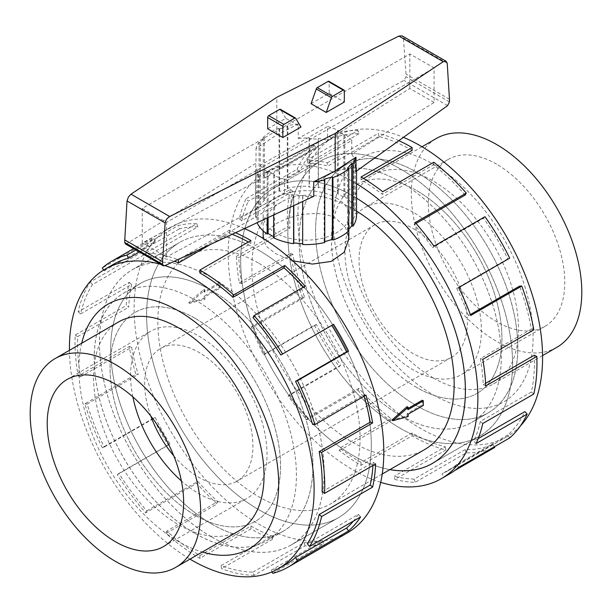 <?xml version="1.0" encoding="UTF-8"?>
<svg xmlns="http://www.w3.org/2000/svg" width="612" height="612" viewBox="0 0 612 612"><rect width="100%" height="100%" fill="white"/><g stroke="black" fill="none" stroke-linecap="round" stroke-linejoin="round"><path stroke-width="0.46" stroke-dasharray="3.06 2.29" d="M211.798 537.038A158.868 91.724 -120 0 0 291.236 544.909A158.868 91.724 -120 0 0 315.585 417.606A158.868 91.724 -120 0 0 211.798 277.611A158.868 91.724 -120 0 0 132.368 269.747A158.868 91.724 -120 0 0 108.018 397.043A158.868 91.724 -120 0 0 211.798 537.038M258.96 250.385A158.868 91.724 60 0 1 362.748 390.38A158.868 91.724 60 0 1 338.39 517.683A158.868 91.724 60 0 1 258.96 509.811A158.868 91.724 60 0 1 155.173 369.816A158.868 91.724 60 0 1 179.523 242.513A158.898 91.739 -120 0 0 155.157 369.816A158.898 91.739 -120 0 0 258.96 509.842A158.898 91.739 -120 0 0 338.405 517.706A158.898 91.739 -120 0 0 362.763 390.38A158.898 91.739 -120 0 0 258.96 250.362A158.898 91.739 -120 0 0 179.507 242.49A158.868 91.724 60 0 1 258.96 250.385M400.202 428.27A158.868 91.724 60 0 1 296.415 288.275A158.868 91.724 60 0 1 320.764 160.971A158.868 91.724 60 0 1 400.202 168.843A158.868 91.724 60 0 1 503.982 308.838A158.868 91.724 60 0 1 479.632 436.142A158.868 91.724 60 0 1 400.202 428.27A158.898 91.739 60 0 1 296.392 288.275A158.898 91.739 60 0 1 320.749 160.948A158.898 91.739 60 0 1 400.202 168.813A158.898 91.739 60 0 1 504.005 308.838A158.898 91.739 60 0 1 479.647 436.165A158.898 91.739 60 0 1 400.202 428.293M389.913 469.626A158.898 91.739 60 0 1 353.04 455.519A158.898 91.739 60 0 1 249.237 315.501A158.898 91.739 60 0 1 273.595 188.175A158.898 91.739 60 0 1 353.04 196.039A158.898 91.739 60 0 1 356.528 198.12A158.868 91.724 -120 0 0 353.04 196.07A158.868 91.724 -120 0 0 273.61 188.198A158.868 91.724 -120 0 0 249.252 315.501A158.868 91.724 -120 0 0 353.04 455.496A158.868 91.724 -120 0 0 389.951 469.603M292.666 260.758L275.706 253.666L266.396 246.391L263.152 238.825L266.396 231.29L275.706 224.046C291.603 214.567 320.39 208.906 336.294 218.683L345.604 227.511L348.848 238.825M336.294 197.921A42.848 24.732 180 0 1 348.848 215.409A42.848 24.732 180 0 1 322.394 238.267A42.848 24.732 180 0 1 275.706 232.904A42.848 24.732 180 0 1 263.152 215.409A42.848 24.732 180 0 1 289.606 192.558A42.848 24.732 180 0 1 336.294 197.921M422.295 400.233A143.009 82.566 60 0 1 422.295 404.846L407.102 413.62A143.009 82.566 60 0 1 407.041 415.9L391.925 420.092M407.041 406.659A143.009 82.566 60 0 1 407.102 409L408.135 408.403M356.528 211.102A143.009 82.566 -120 0 0 353.04 209.013A143.009 82.566 -120 0 0 281.535 201.929A143.009 82.566 -120 0 0 259.618 316.526A143.009 82.566 -120 0 0 353.04 442.545A143.009 82.566 -120 0 0 424.544 449.629M258.96 263.336A143.009 82.566 60 0 1 352.382 389.354A143.009 82.566 60 0 1 330.465 503.951A143.009 82.566 60 0 1 258.96 496.868A143.009 82.566 60 0 1 165.538 370.849A143.009 82.566 60 0 1 187.456 256.252A143.009 82.566 60 0 1 258.96 263.336M413.192 228.544A76.561 44.202 60 0 1 463.207 296.009A76.561 44.202 60 0 1 451.472 357.362A76.561 44.202 60 0 1 413.192 353.568A76.561 44.202 60 0 1 363.176 286.102A76.561 44.202 60 0 1 374.911 224.749A76.561 44.202 60 0 1 413.192 228.544M173.754 455.787A76.561 44.202 -120 0 0 198.808 477.345A76.561 44.202 -120 0 0 237.089 481.131A76.561 44.202 -120 0 0 248.824 419.786A76.561 44.202 -120 0 0 198.808 352.313A76.561 44.202 -120 0 0 160.528 348.526A76.561 44.202 -120 0 0 150.812 416.045M433.212 377.933A120.556 69.6 60 0 1 354.455 271.697A120.556 69.6 60 0 1 372.938 175.093A120.556 69.6 60 0 1 433.212 181.06A120.556 69.6 60 0 1 511.969 287.296A120.556 69.6 60 0 1 493.486 383.9A120.556 69.6 60 0 1 433.212 377.933M556.843 347.325A120.556 69.6 60 0 1 496.562 341.351A120.556 69.6 60 0 1 417.805 235.115A120.556 69.6 60 0 1 436.287 138.519M496.562 164.154A96.466 55.7 -120 0 0 448.328 159.372A96.466 55.7 -120 0 0 433.541 236.676A96.466 55.7 -120 0 0 496.562 321.683A96.466 55.7 -120 0 0 544.802 326.464A96.466 55.7 -120 0 0 559.59 249.16A96.466 55.7 -120 0 0 496.562 164.154M413.192 212.287A96.466 55.7 -120 0 0 364.959 207.506A96.466 55.7 -120 0 0 350.171 284.81A96.466 55.7 -120 0 0 413.192 369.824A96.466 55.7 -120 0 0 461.425 374.598A96.466 55.7 -120 0 0 476.213 297.294A96.466 55.7 -120 0 0 413.192 212.287M118.514 321.981A120.556 69.6 -120 0 0 100.031 418.585A120.556 69.6 -120 0 0 178.788 524.821A120.556 69.6 -120 0 0 239.062 530.788M132.858 396.867A96.466 55.7 60 0 1 150.575 331.283A96.466 55.7 60 0 1 198.808 336.065A96.466 55.7 60 0 1 261.829 421.071A96.466 55.7 60 0 1 247.041 498.375A96.466 55.7 60 0 1 198.808 493.593A96.466 55.7 60 0 1 181.389 480.925M520.384 425.96A173.02 99.894 60 0 1 506.744 436.83A173.02 99.894 60 0 1 420.237 428.262A173.02 99.894 60 0 1 307.201 275.79A173.02 99.894 60 0 1 333.724 137.142A173.02 99.894 60 0 1 403.438 137.356M433.212 164.169A141.242 81.549 60 0 1 533.083 337.158A141.242 81.549 60 0 1 433.212 394.824A141.242 81.549 60 0 1 333.341 221.835A141.242 81.549 60 0 1 433.212 164.169M380.695 482.325A176.554 101.936 60 0 1 353.04 469.939A176.554 101.936 60 0 1 237.701 314.354A176.554 101.936 60 0 1 264.767 172.882A176.554 101.936 60 0 1 353.04 181.626A176.554 101.936 60 0 1 356.528 183.699M412.113 150.407A173.02 99.894 -120 0 0 378.981 136.553L327.925 166.028L327.244 162.861A176.554 101.936 -120 0 0 306.887 160L357.943 130.524L359.03 133.745A173.02 99.894 -120 0 0 331.161 139.016L280.105 168.491L278.452 165.378A176.554 101.936 -120 0 0 272.784 168.254A176.554 101.936 -120 0 0 263.451 174.925L314.507 145.442L316.458 148.372A173.02 99.894 -120 0 0 299.375 171.712L248.319 201.187L246.016 198.739A176.554 101.936 -120 0 0 239.346 218.805L290.402 189.33L292.834 191.38A173.02 99.894 -120 0 0 289.92 228.169L238.864 257.644L236.37 256.352A176.554 101.936 -120 0 0 239.346 282.958L290.402 253.483L292.834 254.248A173.02 99.894 -120 0 0 304.669 297.21L253.613 326.686L251.417 326.8A176.554 101.936 -120 0 0 263.451 354.685L314.507 325.202L316.458 324.536A173.02 99.894 -120 0 0 340.693 365.15L289.637 394.625L288.183 396.125A176.554 101.936 -120 0 0 306.887 419.763L357.943 390.28L359.03 388.314A173.02 99.894 -120 0 0 390.869 418.539L339.813 448.015L339.377 450.6A176.554 101.936 -120 0 0 361.057 465.311L412.113 435.836A176.554 101.936 -120 0 0 445.926 449.965L394.87 479.441A176.554 101.936 -120 0 0 415.227 482.31L466.283 452.826A176.554 101.936 -120 0 0 494.718 447.456M454.662 470.582L443.662 476.932A176.554 101.936 -120 0 0 449.33 474.055M363.528 178.452L361.057 179.882A173.02 99.894 60 0 1 382.301 194.295L382.737 191.701M465.197 195.044A173.02 99.894 -120 0 0 433.357 164.819L382.301 194.295M416.007 223.441L414.14 224.52A173.02 99.894 60 0 1 432.477 247.684L433.931 246.185M509.719 258.149L507.769 258.822A173.02 99.894 -120 0 0 483.534 218.209L432.477 247.684M507.769 258.822L456.713 288.298A173.02 99.894 60 0 1 468.501 315.624L470.697 315.509M470.345 314.56L468.501 315.624M533.825 329.868L531.392 329.103A173.02 99.894 -120 0 0 519.557 286.148M531.392 329.103L480.336 358.578A173.02 99.894 60 0 1 483.251 384.657L485.744 385.958M485.614 383.296L483.251 384.657M533.825 394.021L531.392 391.978A173.02 99.894 -120 0 0 534.307 355.182M531.392 391.978L480.336 421.454A173.02 99.894 60 0 1 473.795 441.114L476.098 443.562M478.224 438.559L473.795 441.114M509.719 437.909L507.769 434.987A173.02 99.894 -120 0 0 524.851 411.639M507.769 434.987L456.713 464.462A173.02 99.894 60 0 1 447.571 470.995A173.02 99.894 60 0 1 442.009 473.818L443.662 476.932M466.283 452.826L465.197 449.606A173.02 99.894 -120 0 0 493.065 444.335L442.009 473.818M465.197 449.606L414.14 479.081A173.02 99.894 60 0 1 394.197 476.274L394.87 479.441M412.113 435.836L412.113 432.952A173.02 99.894 -120 0 0 445.253 446.798L394.197 476.274M165.011 265.6A173.02 99.894 -120 0 0 160.765 264.338M69.431 350.316A173.02 99.894 -120 0 0 189.988 559.123M81.717 343.225A141.242 81.549 -120 0 0 178.788 541.712A141.242 81.549 -120 0 0 202.266 552.032M244.502 228.567A176.554 101.936 -120 0 0 170.687 227.197A176.554 101.936 -120 0 0 143.621 368.676A176.554 101.936 -120 0 0 258.96 524.255A176.554 101.936 -120 0 0 347.233 532.998M286.393 564.05A173.02 99.894 60 0 1 271.307 570.139L322.363 540.664L323.817 543.846A176.554 101.936 60 0 1 305.113 545.881L254.057 575.356L252.97 572.136A173.02 99.894 60 0 1 221.131 565.595L272.187 536.12L272.623 539.21A176.554 101.936 60 0 1 250.943 528.883L199.887 558.358A176.554 101.936 60 0 1 166.074 533.45L217.13 503.974A176.554 101.936 60 0 1 196.773 483.335L145.717 512.81A176.554 101.936 60 0 1 117.282 474.598L168.338 445.123A176.554 101.936 60 0 1 153.337 418.256L102.28 447.732A176.554 101.936 60 0 1 84.846 403.782L135.902 374.307A176.554 101.936 60 0 1 129.231 346.537L78.175 376.013A176.554 101.936 60 0 1 75.2 335.032L126.256 305.556A176.554 101.936 60 0 1 129.231 282.384L78.175 311.86A176.554 101.936 60 0 1 90.247 281.964L141.303 252.488A176.554 101.936 60 0 1 153.337 238.496L102.28 267.972M135.879 249.964L178.069 225.606A176.554 101.936 60 0 1 196.773 223.579L145.717 253.054A176.554 101.936 60 0 1 177.885 259.603M180.655 258.31L229.263 230.25A176.554 101.936 60 0 1 235.498 232.759M211.798 537.068A158.898 91.739 -120 0 0 291.251 544.932A158.898 91.739 -120 0 0 315.608 417.606A158.898 91.739 -120 0 0 211.798 277.588A158.898 91.739 -120 0 0 132.353 269.716A158.898 91.739 -120 0 0 107.995 397.043A158.898 91.739 -120 0 0 211.798 537.068M199.887 272.929L250.943 243.454A173.02 99.894 -120 0 0 248.418 242.031M232.193 234.297A173.02 99.894 -120 0 0 229.699 233.333L229.263 230.25M210.62 244.349L229.699 233.333M145.717 253.054L146.804 256.275A173.02 99.894 60 0 1 174.282 261.278M146.804 256.275L197.86 226.8A173.02 99.894 -120 0 0 179.523 228.789L178.069 225.606M139.36 251.976L179.523 228.789M103.642 270.014L104.231 270.902A173.02 99.894 60 0 1 113.373 264.361M104.231 270.902L155.287 241.419A173.02 99.894 -120 0 0 143.499 255.127L141.303 252.488M78.175 311.86L80.608 313.902A173.02 99.894 60 0 1 92.443 284.611L143.499 255.127M80.608 313.902L131.664 284.427A173.02 99.894 -120 0 0 128.75 307.14L126.256 305.556M78.175 376.013L80.608 376.778A173.02 99.894 60 0 1 77.693 336.615L128.75 307.14M80.608 376.778L131.664 347.302A173.02 99.894 -120 0 0 138.205 374.513L135.902 374.307M102.28 447.732L104.231 447.058A173.02 99.894 60 0 1 87.149 403.989L138.205 374.513M104.231 447.058L155.287 417.583A173.02 99.894 -120 0 0 169.991 443.914L168.338 445.123M145.717 512.81L146.804 510.836A173.02 99.894 60 0 1 118.935 473.39L169.991 443.914M146.804 510.836L197.86 481.361A173.02 99.894 -120 0 0 217.803 501.588L217.13 503.974M199.887 558.358L199.887 555.474A173.02 99.894 60 0 1 166.747 531.063L217.803 501.588M257.078 222.707A50.528 29.177 180 0 1 257.017 222.577L258.325 222.454L256.887 217.214L255.579 217.337A50.528 29.177 180 0 1 255.472 215.409A50.528 29.177 180 0 1 259.075 204.584L260.253 204.928L264.43 200.208L263.252 199.856A50.528 29.177 180 0 1 279.064 190.73L279.661 191.411L287.847 189.001L287.25 188.32A50.528 29.177 180 0 1 309.335 186.3L309.129 187.058L318.202 187.884L318.408 187.134A50.528 29.177 180 0 1 338.337 192.994L337.403 193.53L343.898 197.286L344.831 196.743A50.528 29.177 180 0 1 354.983 208.248L353.675 208.363L355.113 213.603L356.421 213.489A50.528 29.177 180 0 1 356.528 215.409M348.748 229.286L347.57 230.617L348.748 230.961M324.75 241.648L324.153 241.824L324.75 242.505M302.665 244.525L302.665 243.752M273.663 237.831L274.597 237.288L273.663 236.752M313.749 196.307L302.665 196.36L302.871 195.641L293.798 194.662L293.592 195.389L284.519 193.4L284.519 179.301L351.739 140.492L351.739 154.17L434.092 102.456L434.092 67.947L409.833 53.94L142.29 208.409L166.54 222.408L434.092 67.947M164.72 265.738L126.661 243.767L256.007 163.213L256.007 148.647L276.815 134.824L298.251 124.068L298.251 138.381L403.874 80.371L406.008 76.806L406.008 74.121L403.415 37.913L402.13 35.886M434.092 102.456L409.833 88.457L327.481 140.171L327.481 126.493L260.261 165.301L260.261 179.393L257.017 174.267L258.325 174.183L256.887 169.088L255.579 169.18L256.007 163.213M260.261 179.393L142.29 242.964L166.54 256.964L284.519 193.4M276.815 134.824L276.815 97.316M311.064 103.711L329.172 93.261L329.172 82.008A1.53 0.887 120 0 0 328.851 81.304M329.172 93.261L344.327 102.013M267.673 128.765L285.773 118.315L300.936 127.067M285.773 118.315L280.579 109.571L295.734 118.323M142.29 242.964L142.29 208.409M166.54 256.964L166.54 222.408M409.833 88.457L409.833 53.94M447.602 105.616L403.874 80.371M351.739 154.17L354.983 159.556L353.675 159.717L355.113 165.148L356.421 164.995L355.993 171.452M298.251 138.381L309.335 137.807L309.129 138.595L318.202 139.238L318.408 138.442L327.481 140.171M125.368 243.897L126.661 243.767M447.211 63.197L403.415 37.913M449.46 99.205L406.008 74.121M293.592 205.693L293.592 195.389M293.798 194.662L293.798 205.601M267.169 218.002L267.169 171.567L268.102 171.023L274.597 174.78L273.663 175.315A50.528 29.177 0 0 0 284.519 179.301M273.663 175.315L273.663 214.98M354.983 159.556L354.983 208.248M344.831 196.743L344.831 134.227L343.898 134.77L337.403 131.022L338.337 130.478A50.528 29.177 0 0 0 327.481 126.493M351.739 140.492A50.528 29.177 0 0 0 344.831 134.227M353.675 159.717L353.675 208.363M355.113 165.148L355.113 213.603M257.017 174.267L257.017 222.577M260.261 165.301A50.528 29.177 0 0 0 267.169 171.567M258.325 174.183L258.325 222.454M256.887 169.088L256.887 217.214M255.579 217.337L255.579 169.18M298.251 124.068A50.528 29.177 0 0 0 287.25 125.804L287.847 126.485L279.661 128.895L279.064 128.214A50.528 29.177 0 0 0 263.252 137.348L264.43 137.692L260.253 142.42L259.075 142.068A50.528 29.177 0 0 0 256.007 148.647M259.075 142.068L259.075 204.584M260.253 142.42L260.253 204.928M263.252 199.856L263.252 137.348M264.43 137.692L264.43 200.208M279.064 128.214L279.064 190.73M279.661 128.895L279.661 191.411M287.25 188.32L287.25 125.804M287.847 126.485L287.847 189.001M309.129 138.595L309.129 187.058M309.335 137.807L309.335 186.3M318.408 187.134L318.408 138.442M318.202 139.238L318.202 187.884M338.337 130.478L338.337 192.994M337.403 131.022L337.403 193.53M343.898 134.77L343.898 197.286M356.421 213.489L356.421 164.995M347.57 168.101L347.57 230.617M324.153 179.308L324.153 241.824M302.871 195.641L302.871 243.767M302.665 196.36L302.665 201.47M274.597 174.78L274.597 237.288M268.102 171.023L268.102 217.574M166.747 531.063L166.074 533.45M197.86 481.361L196.773 483.335M118.935 473.39L117.282 474.598M155.287 417.583L153.337 418.256M87.149 403.989L84.846 403.782M131.664 347.302L129.231 346.537M77.693 336.615L75.2 335.032M131.664 284.427L129.231 282.384M92.443 284.611L90.247 281.964M155.287 241.419L153.337 238.496M197.86 226.8L196.773 223.579M250.943 243.454L250.943 240.57M252.97 317.567L304.026 288.091A173.02 99.894 -120 0 0 303.238 287.204M304.026 288.091L305.113 286.118M312.625 424.422L363.681 394.939L365.984 395.153M364.071 396.255A173.02 99.894 -120 0 0 363.681 394.939M322.08 491.796L373.136 462.32L375.63 463.904M372.96 465.441A173.02 99.894 -120 0 0 373.136 462.32M307.331 543.8L358.387 514.325L360.583 516.972M353.353 521.141A173.02 99.894 -120 0 0 358.387 514.325M271.307 570.139L272.08 571.837M272.761 573.322L323.817 543.846M252.97 572.136L304.026 542.66A173.02 99.894 -120 0 0 322.363 540.664M304.026 542.66L305.113 545.881M221.131 565.595L221.567 568.686L272.623 539.21M199.887 555.474L250.943 525.999A173.02 99.894 -120 0 0 272.187 536.12M250.943 525.999L250.943 528.883M254.057 575.356A176.554 101.936 60 0 1 221.567 568.686M445.253 446.798L445.926 449.965M414.14 479.081L415.227 482.31M493.065 444.335L494.358 446.775M456.713 464.462L458.663 467.384M480.336 421.454L482.769 423.504M480.336 358.578L482.769 359.343M456.713 288.298L458.663 287.625M483.534 218.209L484.987 216.709M414.14 224.52L415.227 222.546M433.357 164.819L433.793 162.226M361.057 179.882L361.057 176.998M378.981 136.553L378.3 133.385L327.244 162.861M359.03 133.745L307.974 163.22A173.02 99.894 60 0 1 327.925 166.028M307.974 163.22L306.887 160M398.825 140.668A176.554 101.936 -120 0 0 378.3 133.385M331.161 139.016L329.508 135.902L278.452 165.378M316.458 148.372L265.401 177.847A173.02 99.894 60 0 1 274.551 171.314A173.02 99.894 60 0 1 280.105 168.491M265.401 177.847L263.451 174.925M357.943 130.524A176.554 101.936 -120 0 0 329.508 135.902M299.375 171.712L297.072 169.264L246.016 198.739M292.834 191.38L241.778 220.856A173.02 99.894 60 0 1 248.319 201.187M241.778 220.856L239.346 218.805M314.507 145.442A176.554 101.936 -120 0 0 297.072 169.264M289.92 228.169L287.426 226.876L236.37 256.352M292.834 254.248L241.778 283.723A173.02 99.894 60 0 1 238.864 257.644M241.778 283.723L239.346 282.958M290.402 189.33A176.554 101.936 -120 0 0 287.426 226.876M304.669 297.21L302.473 297.317L251.417 326.8M316.458 324.536L265.401 354.011A173.02 99.894 60 0 1 253.613 326.686M265.401 354.011L263.451 354.685M290.402 253.483A176.554 101.936 -120 0 0 302.473 297.317M340.693 365.15L339.239 366.649L288.183 396.125M359.03 388.314L307.974 417.789A173.02 99.894 60 0 1 289.637 394.625M307.974 417.789L306.887 419.763M314.507 325.202A176.554 101.936 -120 0 0 339.239 366.649M390.869 418.539L390.433 421.125L339.377 450.6M412.113 432.952L361.057 462.427A173.02 99.894 60 0 1 339.813 448.015M361.057 462.427L361.057 465.311M357.943 390.28A176.554 101.936 -120 0 0 390.433 421.125M204.898 292.261A143.009 82.566 60 0 1 204.959 289.989L189.682 303.33L204.959 299.222A143.009 82.566 60 0 1 204.898 296.881L220.09 288.107A143.009 82.566 60 0 1 220.09 283.486L204.898 292.261L203.865 291.664L203.865 289.354L188.672 302.749L203.865 298.595L203.865 296.285L219.058 287.51L219.058 282.889L203.865 291.664M220.09 283.486L219.058 282.889M204.959 289.989L203.865 289.354M408.135 409.596L407.102 409M220.09 288.107L219.058 287.51M189.682 303.33L188.672 302.749M204.898 296.881L203.865 296.285M204.959 299.222L203.865 298.595M408.135 416.527L407.041 415.9M408.135 414.217L407.102 413.62M423.328 405.442L422.295 404.846M195.32 515.273A120.556 69.6 -120 0 0 255.594 521.248A120.556 69.6 -120 0 0 274.077 424.644A120.556 69.6 -120 0 0 195.32 318.408A120.556 69.6 -120 0 0 135.038 312.441A120.556 69.6 -120 0 0 116.563 409.046A120.556 69.6 -120 0 0 195.32 515.273M195.297 318.424A120.556 69.6 60 0 1 274.054 424.659A120.556 69.6 60 0 1 255.571 521.263A120.556 69.6 60 0 1 195.297 515.289A120.556 69.6 60 0 1 116.54 409.053A120.556 69.6 60 0 1 135.015 312.449A120.556 69.6 60 0 1 195.297 318.424M195.297 533.618A143.009 82.566 -120 0 0 266.801 540.702A143.009 82.566 -120 0 0 288.719 426.113A143.009 82.566 -120 0 0 195.297 300.087A143.009 82.566 -120 0 0 123.792 293.01A143.009 82.566 -120 0 0 101.867 407.6A143.009 82.566 -120 0 0 195.297 533.618M211.798 524.094A143.009 82.566 -120 0 0 283.302 531.178A143.009 82.566 -120 0 0 305.227 416.581A143.009 82.566 -120 0 0 211.798 290.562A143.009 82.566 -120 0 0 140.293 283.478A143.009 82.566 -120 0 0 118.376 398.075A143.009 82.566 -120 0 0 211.798 524.094M211.798 290.585A142.978 82.551 60 0 1 305.204 416.581A142.978 82.551 60 0 1 283.287 531.147A142.978 82.551 60 0 1 211.798 524.071A142.978 82.551 60 0 1 118.399 398.075A142.978 82.551 60 0 1 140.309 283.501A142.978 82.551 60 0 1 211.798 290.585M195.32 533.587A142.978 82.551 -120 0 0 266.801 540.664A142.978 82.551 -120 0 0 288.719 426.097A142.978 82.551 -120 0 0 195.32 300.102A142.978 82.551 -120 0 0 123.831 293.018A142.978 82.551 -120 0 0 101.913 407.592A142.978 82.551 -120 0 0 195.32 533.587M416.68 387.473A120.556 69.6 60 0 1 337.923 281.237A120.556 69.6 60 0 1 356.406 184.633A120.556 69.6 60 0 1 416.68 190.607A120.556 69.6 -120 0 0 356.429 184.625A120.556 69.6 -120 0 0 337.946 281.222A120.556 69.6 -120 0 0 416.703 387.457A120.556 69.6 -120 0 0 476.985 393.432A120.556 69.6 60 0 1 416.68 387.473M416.703 405.794A143.009 82.566 60 0 1 323.281 279.768A143.009 82.566 60 0 1 345.199 165.179A143.009 82.566 60 0 1 416.703 172.263A142.978 82.551 60 0 1 510.087 298.289A142.978 82.551 60 0 1 488.169 412.863A142.978 82.551 60 0 1 416.68 405.779A142.978 82.551 60 0 1 323.281 279.783A142.978 82.551 60 0 1 345.199 165.217A142.978 82.551 60 0 1 416.68 172.293A143.009 82.566 60 0 1 510.133 298.281A143.009 82.566 60 0 1 488.208 412.871A143.009 82.566 60 0 1 416.703 405.794M400.202 415.318A143.009 82.566 60 0 1 306.773 289.3A143.009 82.566 60 0 1 328.698 174.703A143.009 82.566 60 0 1 400.202 181.787A142.978 82.551 -120 0 0 328.713 174.734A142.978 82.551 -120 0 0 306.796 289.3A142.978 82.551 -120 0 0 400.202 415.296A142.978 82.551 -120 0 0 471.691 422.379A143.009 82.566 60 0 1 400.202 415.318M400.202 181.787A143.009 82.566 60 0 1 493.624 307.805A143.009 82.566 60 0 1 471.707 422.402A142.978 82.551 -120 0 0 493.601 307.805A142.978 82.551 -120 0 0 400.202 181.818M416.68 190.607A120.556 69.6 60 0 1 495.437 296.843A120.556 69.6 60 0 1 476.962 393.439A120.556 69.6 -120 0 0 495.46 296.828A120.556 69.6 -120 0 0 416.703 190.592M329.172 82.008L344.327 90.76M449.46 101.89L406.008 76.806M291.236 544.909L338.39 517.683M320.764 160.971L273.61 188.198L320.749 160.948M348.848 229.179L348.848 215.409M382.232 474.063L330.465 503.951M451.472 357.362L237.089 481.131M372.938 175.093L422.012 146.758M448.328 159.372L364.959 207.506M163.672 546.508L247.041 498.375M506.744 436.83L447.571 470.995M170.687 227.197L133.561 248.633M338.405 517.706L291.251 544.932M255.472 215.409L255.472 167.313M356.528 171.062L356.528 167M132.368 269.747L179.523 242.513L132.353 269.716M333.724 137.142L274.551 171.314M432.493 463.391L479.647 436.165M264.767 172.882L272.784 168.254M67.198 379.417L150.575 331.283M544.802 326.464L461.425 374.598M493.486 383.9L542.569 355.564M374.911 224.749L160.528 348.526M281.535 201.929L187.456 256.252M263.152 230.877L263.152 215.409M479.632 436.142L434.03 462.465M283.302 531.178L266.801 540.702M283.287 531.147L266.801 540.664M140.309 283.501L123.831 293.018M140.293 283.478L123.792 293.01M328.698 174.703L345.199 165.179M328.713 174.734L345.199 165.217M488.208 412.871L471.707 422.402L488.169 412.863"/><path stroke-width="0.92" d="M348.848 229.179L348.848 238.825L344.143 252.282L331.176 261.416L312.403 264.078L292.666 260.758M391.925 420.092L407.041 406.659L408.135 407.286L392.942 420.681L391.925 420.092M408.135 408.403L422.295 400.233L423.328 400.822L408.135 409.596L408.135 407.286M382.232 474.063L424.544 449.629A143.009 82.566 -120 0 0 447.12 337.281A143.009 82.566 -120 0 0 356.528 211.102M422.012 146.758L436.287 138.519A120.556 69.6 60 0 1 496.562 144.486A120.556 69.6 60 0 1 575.318 250.721A120.556 69.6 60 0 1 556.843 347.325L542.569 355.564M175.713 567.37L239.062 530.788A120.556 69.6 -120 0 0 257.545 434.183A120.556 69.6 -120 0 0 178.788 327.955A120.556 69.6 -120 0 0 118.514 321.981L55.156 358.555A120.556 69.6 -120 0 0 36.682 455.16A120.556 69.6 -120 0 0 115.439 561.395A120.556 69.6 -120 0 0 175.713 567.37A120.556 69.6 -120 0 0 194.195 470.766A120.556 69.6 -120 0 0 115.439 364.53A120.556 69.6 -120 0 0 55.156 358.555M115.439 384.198A96.466 55.7 60 0 1 178.459 469.205A96.466 55.7 60 0 1 163.672 546.508A96.466 55.7 60 0 1 115.439 541.727A96.466 55.7 60 0 1 52.41 456.72A96.466 55.7 60 0 1 67.198 379.417A96.466 55.7 60 0 1 115.439 384.198M403.438 137.356A173.02 99.894 60 0 1 420.237 145.717A173.02 99.894 60 0 1 528.791 284.496A173.02 99.894 60 0 1 520.384 425.96M356.528 183.699A176.554 101.936 60 0 1 469.037 339.453A176.554 101.936 60 0 1 441.313 478.683A176.554 101.936 60 0 1 380.695 482.325M494.358 446.775L494.718 447.456L454.662 470.582M441.313 478.683L449.33 474.055A176.554 101.936 -120 0 0 458.663 467.384L509.719 437.909A176.554 101.936 -120 0 0 527.154 414.087L476.098 443.562A176.554 101.936 -120 0 0 482.769 423.504L533.825 394.021A176.554 101.936 -120 0 0 536.801 356.475L485.744 385.958A176.554 101.936 -120 0 0 482.769 359.343L533.825 329.868A176.554 101.936 -120 0 0 521.753 286.034L470.697 315.509A176.554 101.936 -120 0 0 458.663 287.625L509.719 258.149A176.554 101.936 -120 0 0 484.987 216.709L433.931 246.185A176.554 101.936 -120 0 0 415.227 222.546L466.283 193.071A176.554 101.936 -120 0 0 433.793 162.226L382.737 191.701A176.554 101.936 -120 0 0 361.057 176.998L412.113 147.523L412.113 150.407L363.528 178.452M466.283 193.071L465.197 195.044L416.007 223.441M521.753 286.034L519.557 286.148L470.345 314.56M536.801 356.475L534.307 355.182L485.614 383.296M527.154 414.087L524.851 411.639L478.224 438.559M189.988 559.123A173.02 99.894 -120 0 0 191.763 560.164A173.02 99.894 -120 0 0 278.276 568.739A173.02 99.894 -120 0 0 304.799 430.091A173.02 99.894 -120 0 0 191.763 277.626A173.02 99.894 -120 0 0 165.011 265.6M160.765 264.338A173.02 99.894 -120 0 0 105.256 269.05A173.02 99.894 -120 0 0 69.431 350.316M202.266 552.032A141.242 81.549 -120 0 0 277.963 469.985A141.242 81.549 -120 0 0 178.788 311.064A141.242 81.549 -120 0 0 81.717 343.225M235.498 232.759A176.554 101.936 60 0 1 250.943 240.57L199.887 270.053L199.887 272.929A173.02 99.894 60 0 1 233.019 297.34L284.075 267.865L284.756 265.478A176.554 101.936 60 0 1 305.113 286.118L254.057 315.601L252.97 317.567A173.02 99.894 60 0 1 280.839 355.021L333.548 324.337A176.554 101.936 60 0 1 348.549 351.204L297.493 380.679L295.542 381.345A173.02 99.894 60 0 1 312.625 424.422L314.928 424.629L365.984 395.153A176.554 101.936 60 0 1 372.654 422.923L321.598 452.398L319.166 451.633A173.02 99.894 60 0 1 322.08 491.796L324.574 493.379L375.63 463.904A176.554 101.936 60 0 1 372.654 487.076L321.598 516.551L319.166 514.508A173.02 99.894 60 0 1 307.331 543.8L309.527 546.447L360.583 516.972A176.554 101.936 60 0 1 348.549 530.956L297.493 560.439A176.554 101.936 60 0 1 288.16 567.102L347.233 532.998A176.554 101.936 -120 0 0 374.299 391.527A176.554 101.936 -120 0 0 258.96 235.941A176.554 101.936 -120 0 0 244.502 228.567M103.642 270.014L102.28 267.972A176.554 101.936 60 0 1 111.614 261.309A176.554 101.936 60 0 1 127.013 255.082L135.879 249.964M177.885 259.603A176.554 101.936 60 0 1 178.207 259.725L180.655 258.31M248.418 242.031A173.02 99.894 -120 0 0 232.193 234.297M174.282 261.278A173.02 99.894 60 0 1 178.643 262.816L210.62 244.349M105.256 269.05L113.373 264.361A173.02 99.894 60 0 1 128.466 258.264L139.36 251.976M356.528 171.062L356.528 215.409A50.528 29.177 180 0 1 352.925 226.241L351.747 225.889L348.748 229.286M335.185 170.97L335.185 133.462L443.241 61.697L446.087 61.269L447.211 63.197L449.46 99.205L449.46 101.89L447.602 105.616L355.993 171.452L355.993 157.154L335.185 170.97L313.749 181.726A50.528 29.177 0 0 0 324.75 179.989L324.153 179.308L332.339 176.899L332.936 177.579A50.528 29.177 0 0 0 348.748 168.453L348.748 230.961A50.528 29.177 180 0 1 332.936 240.095L332.339 239.414L324.75 241.648M324.75 179.989L324.75 242.505A50.528 29.177 180 0 1 302.665 244.525L302.665 201.47M302.665 243.752L293.798 242.941L293.592 243.691A50.528 29.177 180 0 1 273.663 237.831L273.663 214.98M273.663 236.752L268.102 233.539L267.169 234.082A50.528 29.177 180 0 1 257.078 222.707M313.749 181.726L313.749 196.307L164.72 265.738L163.228 265.753L162.547 264.33L162.547 261.745L165.141 222.936C165.737 220.075 167.26 217.933 169.7 216.518L335.185 133.462M446.087 61.269L402.13 35.886L398.856 36.07L276.815 97.316L130.991 194.165L128.405 197.056L127.028 200.935L124.772 239.935L124.772 242.52L125.368 243.897L163.228 265.753M344.013 90.056L328.851 81.304A1.53 0.887 120 0 0 328.086 81.381L317.261 87.638A1.53 0.887 120 0 0 316.266 88.969L311.064 103.711L326.227 112.463L331.421 97.721A1.53 0.887 -60 0 1 332.415 96.39L343.248 90.132A1.53 0.887 -60 0 1 344.013 90.056A1.53 0.887 -60 0 1 344.327 90.76L344.327 102.013L326.227 112.463M316.266 88.969L331.421 97.721M300.936 127.067L282.828 137.516L282.828 126.271A1.53 0.887 -60 0 1 283.914 124.389L294.739 118.139A1.53 0.887 -60 0 1 295.504 118.062A1.53 0.887 -60 0 1 295.734 118.323L300.936 127.067M280.579 109.571A1.53 0.887 120 0 0 280.35 109.311A1.53 0.887 120 0 0 279.585 109.387L268.752 115.637A1.53 0.887 120 0 0 267.673 117.519L267.673 128.765L282.828 137.516M165.141 222.936L127.028 200.935M162.547 261.745L124.772 239.935M293.592 243.691L293.592 205.693M293.798 205.601L293.798 242.941M267.169 234.082L267.169 218.002M348.748 168.453L347.57 168.101L351.747 163.381L352.925 163.725A50.528 29.177 0 0 0 355.993 157.154M352.925 163.725L352.925 226.241M351.747 163.381L351.747 225.889M332.936 177.579L332.936 240.095M332.339 176.899L332.339 239.414M268.102 217.574L268.102 233.539M128.466 258.264L127.013 255.082M178.643 262.816L178.207 259.725M233.019 297.34L233.7 294.961L284.756 265.478M303.238 287.204A173.02 99.894 -120 0 0 284.075 267.865M199.887 270.053A176.554 101.936 60 0 1 233.7 294.961M280.839 355.021L333.548 324.337M295.542 381.345L346.599 351.869A173.02 99.894 -120 0 0 331.895 325.546M346.599 351.869L348.549 351.204M254.057 315.601A176.554 101.936 60 0 1 282.492 353.812M319.166 451.633L370.222 422.158A173.02 99.894 -120 0 0 364.071 396.255M370.222 422.158L372.654 422.923M297.493 380.679A176.554 101.936 60 0 1 314.928 424.629M319.166 514.508L370.222 485.025A173.02 99.894 -120 0 0 372.96 465.441M370.222 485.025L372.654 487.076M321.598 452.398A176.554 101.936 60 0 1 324.574 493.379M297.493 560.439L295.542 557.509L346.599 528.034A173.02 99.894 -120 0 0 353.353 521.141M346.599 528.034L348.549 530.956M321.598 516.551A176.554 101.936 60 0 1 309.527 546.447M272.08 571.837L272.761 573.322A176.554 101.936 60 0 0 288.16 567.102M295.542 557.509A173.02 99.894 60 0 1 286.393 564.05L278.276 568.739M412.113 147.523A176.554 101.936 -120 0 0 398.825 140.668M389.951 469.603A158.868 91.724 -120 0 0 432.477 463.368A158.868 91.724 -120 0 0 457.478 338.306A158.868 91.724 -120 0 0 356.528 198.143A158.898 91.739 60 0 1 457.501 338.314A158.898 91.739 60 0 1 432.493 463.391A158.898 91.739 60 0 1 389.913 469.626M181.389 480.925A96.466 55.7 60 0 1 132.858 396.867M150.812 416.045A76.561 44.202 -120 0 0 173.754 455.787M392.942 420.681L408.135 416.527L408.135 414.217L423.328 405.442L423.328 400.822M328.086 81.381L343.248 90.132M317.261 87.638L332.415 96.39M282.828 126.271L267.673 117.519M283.914 124.389L268.752 115.637M294.739 118.139L279.585 109.387M443.241 61.697L398.856 36.07M169.7 216.518L130.991 194.165M162.547 264.33L124.772 242.52M133.561 248.633L111.614 261.309M295.504 118.062L280.35 109.311M263.152 238.451L263.152 230.877M434.03 462.465L432.477 463.368"/></g></svg>
